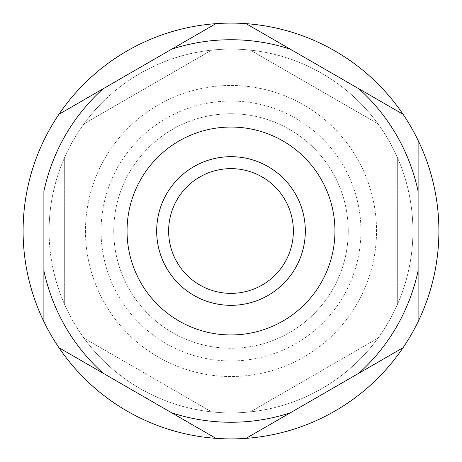 <?xml version="1.0" encoding="UTF-8"?>
<svg xmlns="http://www.w3.org/2000/svg" width="462" height="462" viewBox="0 0 462 462"><rect width="100%" height="100%" fill="white"/><g stroke="black" fill="none" stroke-linecap="round" stroke-linejoin="round"><path stroke-width="0.35" stroke-dasharray="2.31 1.73" d="M397.32 157.311L397.32 304.689L397.32 157.311A181.912 181.912 0 0 0 377.974 123.804L250.346 50.121L377.974 123.804A181.912 181.912 0 0 0 211.654 50.121L84.026 123.804L211.654 50.121A181.912 181.912 0 0 0 49.087 231A181.912 181.912 0 0 0 321.956 388.542A181.912 181.912 0 0 0 321.956 73.458A181.912 181.912 0 0 0 84.026 338.196L211.654 411.879L84.026 338.196A181.912 181.912 0 0 0 250.346 411.879L377.974 338.196L250.346 411.879A181.912 181.912 0 0 0 397.32 157.311M43.89 191.337L43.89 270.663M418.11 270.663L418.11 191.337M103.095 373.209L171.795 412.872M215.927 23.649L210.412 26.831M171.795 49.128L103.095 88.791M358.905 88.791L290.205 49.128M364.056 172.049A145.53 145.53 0 0 0 85.47 231A145.53 145.53 0 0 0 261.128 373.377A145.53 145.53 0 0 0 364.056 172.049M64.68 157.311L64.68 304.689L64.68 157.311M85.47 231A145.53 145.53 0 0 0 303.765 357.034A145.53 145.53 0 0 0 303.765 104.966A145.53 145.53 0 0 0 85.47 231M23.1 231A207.9 207.9 0 0 0 334.95 411.047A207.9 207.9 0 0 0 334.95 50.953A207.9 207.9 0 0 0 23.1 231M156.676 231A74.324 74.324 0 0 0 268.162 295.368A74.324 74.324 0 0 0 268.162 166.632A74.324 74.324 0 0 0 156.676 231M113.744 231A117.256 117.256 0 0 0 289.628 332.548A117.256 117.256 0 0 0 289.628 129.452A117.256 117.256 0 0 0 113.744 231A117.256 117.256 0 0 0 289.628 332.548A117.256 117.256 0 0 0 289.628 129.452A117.256 117.256 0 0 0 113.744 231M168.63 231A62.37 62.37 0 0 0 262.185 285.014A62.37 62.37 0 0 0 262.185 176.986A62.37 62.37 0 0 0 168.63 231M127.05 231A103.95 103.95 0 0 0 282.975 321.021A103.95 103.95 0 0 0 282.975 140.979A103.95 103.95 0 0 0 127.05 231M246.073 438.351L251.588 435.169M290.205 412.872L358.905 373.209M101.062 231A129.938 129.938 0 0 0 295.969 343.532A129.938 129.938 0 0 0 295.969 118.468A129.938 129.938 0 0 0 101.062 231A129.938 129.938 0 0 0 295.969 343.532A129.938 129.938 0 0 0 295.969 118.468A129.938 129.938 0 0 0 101.062 231"/><path stroke-width="0.69" d="M215.927 23.649A207.9 207.9 0 0 0 58.963 114.27L103.095 88.791A191.268 191.268 0 0 0 43.89 191.337L43.89 321.621A207.9 207.9 0 0 0 58.963 347.73L215.927 438.351A207.9 207.9 0 0 0 246.073 438.351L403.037 347.73A207.9 207.9 0 0 0 418.11 321.621L418.11 140.379A207.9 207.9 0 0 0 403.037 114.27L246.073 23.649A207.9 207.9 0 0 0 215.927 23.649L58.963 114.27A207.9 207.9 0 0 0 43.89 321.621L43.89 270.663A191.268 191.268 0 0 0 103.095 373.209L58.963 347.73A207.9 207.9 0 0 0 215.927 438.351L171.795 412.872A191.268 191.268 0 0 0 290.205 412.872L251.588 435.169M210.412 26.831L171.795 49.128A191.268 191.268 0 0 1 290.205 49.128L246.073 23.649A207.9 207.9 0 0 1 403.037 114.27L358.905 88.791A191.268 191.268 0 0 1 418.11 191.337L418.11 140.379A207.9 207.9 0 0 1 418.11 321.621L418.11 270.663A191.268 191.268 0 0 1 358.905 373.209L403.037 347.73A207.9 207.9 0 0 1 246.073 438.351M156.676 231A74.324 74.324 0 0 0 268.162 295.368A74.324 74.324 0 0 0 268.162 166.632A74.324 74.324 0 0 0 156.676 231M127.05 231A103.95 103.95 0 0 0 282.975 321.021A103.95 103.95 0 0 0 282.975 140.979A103.95 103.95 0 0 0 127.05 231M168.63 231A62.37 62.37 0 0 0 262.185 285.014A62.37 62.37 0 0 0 262.185 176.986A62.37 62.37 0 0 0 168.63 231"/></g></svg>
